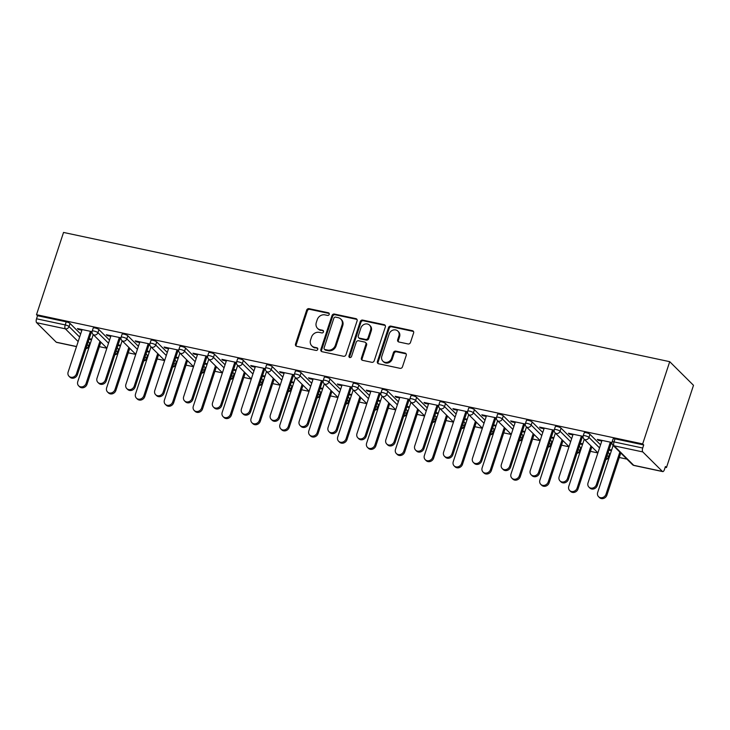 <?xml version="1.0" encoding="UTF-8"?>
<svg xmlns="http://www.w3.org/2000/svg" width="730" height="730" viewBox="0 0 730 730"><rect width="100%" height="100%" fill="white"/><g stroke="black" fill="none" stroke-linecap="round" stroke-linejoin="round"><path stroke-width="1.09" d="M329.239 314.365A1.423 1.259 -45.2 0 0 328.4 312.778L309.091 308.662A2.035 1.798 -45.2 0 0 306.655 310.159L295.522 344.031A2.035 1.798 -45.2 0 0 296.718 346.303L316.026 350.418A1.423 1.259 -45.2 0 0 317.468 348.091A1.423 1.259 -45.2 0 0 316.893 347.781L314.393 347.252A6.515 5.749 -45.2 0 1 311.783 345.847A6.515 5.749 -45.2 0 1 310.56 339.988L311.491 337.169A6.515 5.749 -45.2 0 1 319.284 332.378L321.784 332.916A1.423 1.259 -45.2 0 0 323.217 330.59A1.423 1.259 -45.2 0 0 322.651 330.279L320.151 329.75A6.515 5.749 -45.2 0 1 317.532 328.345A6.515 5.749 -45.2 0 1 316.309 322.487L317.24 319.667A6.515 5.749 -45.2 0 1 325.032 314.885L327.533 315.415A1.423 1.259 -45.2 0 0 329.239 314.365M329.239 313.508A1.423 1.259 -45.2 0 0 329.093 313.471L309.785 309.356A2.035 1.798 -45.2 0 0 307.348 310.843L296.216 344.715A2.035 1.798 -45.2 0 0 296.298 346.157M317.732 348.511A1.423 1.259 -45.2 0 0 317.587 348.475L314.393 347.252M323.49 331.009A1.423 1.259 -45.2 0 0 323.344 330.973L320.151 329.75M408.043 343.958A2.035 1.798 -45.2 0 0 410.479 342.461L413.609 332.962A2.035 1.798 -45.2 0 0 412.404 330.69L390.961 326.118A2.035 1.798 -45.2 0 0 388.524 327.615L377.392 361.487A2.035 1.798 -45.2 0 0 378.587 363.759L400.031 368.331A2.035 1.798 -45.2 0 0 402.467 366.834L406.245 355.355A2.035 1.798 -45.2 0 0 405.05 353.083L395.87 351.13A2.035 1.798 -45.2 0 0 393.434 352.617L391.563 358.311A5.448 4.809 -45.2 0 1 382.858 361.14A5.448 4.809 -45.2 0 1 381.836 356.24L389.172 333.938A5.448 4.809 -45.2 0 1 397.868 331.11A5.448 4.809 -45.2 0 1 398.89 336.01L397.668 339.733A2.035 1.798 -45.2 0 0 398.872 341.996L408.043 343.958M642.674 443.922L36.5 314.694L63.537 232.441L669.72 361.678L642.674 443.922L643.714 444.962L615.016 438.839L614.012 441.905L642.71 448.028L643.714 444.962M357.089 320.908A2.035 1.798 -45.2 0 0 355.893 318.636L334.44 314.064A2.035 1.798 -45.2 0 0 332.004 315.561L320.871 349.433A2.035 1.798 -45.2 0 0 322.067 351.705L343.511 356.276A2.035 1.798 -45.2 0 0 345.947 354.78L357.089 320.908M362.701 320.096L384.153 324.668A2.035 1.798 -45.2 0 1 385.349 326.93L374.207 360.812A2.035 1.798 -45.2 0 1 371.771 362.299L362.6 360.346A2.035 1.798 -45.2 0 1 361.396 358.074L365.912 344.341A2.035 1.798 -45.2 0 0 364.717 342.069L358.631 340.773A2.035 1.798 -45.2 0 0 356.194 342.27L351.486 356.568A1.423 1.259 -45.2 0 1 348.949 356.021L360.264 321.583A2.035 1.798 -45.2 0 1 362.701 320.096L363.394 320.78L384.838 325.352L384.153 324.668M665.167 467.282L666.463 467.556L693.5 385.312L669.72 361.678M78.156 341.567L65.326 328.819L36.628 322.696L56.246 342.197L76.522 346.522M66.238 321.839L37.54 315.725L36.527 318.791L65.225 324.914L66.238 321.839A3.112 0.721 18.2 0 1 70.053 323.463L80.647 333.993M76.495 346.622L56.548 342.361A3.112 1.277 -78 0 1 56.246 342.197M36.628 322.696A3.112 1.277 -78 0 1 36.527 318.791M626.924 459.124L619.277 457.5M609.824 455.483L609.358 455.383M597.879 452.938L590.397 451.341M580.943 449.324L580.478 449.224M568.998 446.778L561.507 445.181M552.062 443.165L551.597 443.064M540.109 440.619L532.626 439.022M523.173 437.005L522.707 436.905M511.228 434.459L503.746 432.863M494.292 430.855L493.827 430.755M482.348 428.3L474.856 426.703M465.411 424.696L464.946 424.595M453.458 422.15L445.975 420.553M436.531 418.536L436.065 418.436M424.577 415.99L417.095 414.394M407.641 412.377L407.176 412.277M395.696 409.831L388.214 408.234M378.76 406.218L378.295 406.117M366.816 403.672L359.324 402.075M349.88 400.058L349.415 399.958M337.926 397.512L330.444 395.916M320.99 393.899L320.525 393.808M309.046 391.353L301.563 389.756M292.109 387.749L291.644 387.648M280.165 385.194L272.673 383.606M263.229 381.589L262.763 381.489M251.284 379.043L243.793 377.446M234.348 375.43L233.883 375.329M222.394 372.884L214.912 371.287M205.458 369.27L204.993 369.17M193.514 366.725L186.031 365.128M176.578 363.111L176.112 363.011M164.633 360.565L157.142 358.968M147.697 356.952L147.232 356.861M135.743 354.406L128.261 352.809M118.807 350.801L118.342 350.701M106.863 348.246L99.38 346.659M89.927 344.642L89.462 344.542M662.42 471.434L642.802 451.934L614.103 445.82L633.722 465.311L662.42 471.434A3.112 1.277 102 0 0 662.721 471.598A3.112 1.277 102 0 0 664.409 469.591L665.422 466.525L666.463 467.556M78.548 328.792L78.329 329.449L77.435 328.555L92.071 331.675M91.724 339.176L89.224 338.647M89.005 339.304L91.505 339.833M78.329 329.449L81.888 330.206M90.219 331.986L92.053 332.378M589.949 434.313L588.946 437.38A3.112 0.721 18.2 0 0 585.131 435.755A3.112 0.721 -161.8 0 0 583.206 435.81L584.219 432.744A3.112 0.721 18.2 0 1 586.135 432.68A3.112 0.721 18.2 0 1 589.949 434.313L600.544 444.835M608.163 452.408L609.577 453.804A3.112 0.721 18.2 0 1 609.751 454.188L608.747 457.254A3.112 0.721 -161.8 0 0 608.564 456.87L609.577 453.804M612.096 441.969A3.112 3.112 0 0 0 612.853 445.154A3.112 2.747 134.8 0 0 614.103 445.82A3.112 1.277 102 0 1 614.012 441.905A3.112 0.721 -161.8 0 0 612.096 441.969L613.1 438.903A3.112 0.721 18.2 0 1 615.016 438.839M36.5 314.694L37.54 315.725M88.266 341.558L89.68 342.963A3.112 0.721 18.2 0 1 89.854 343.346L88.85 346.412A3.112 0.721 -161.8 0 0 88.668 346.029L89.68 342.963M580.021 443.986L582.522 444.524M582.741 443.867L580.24 443.329M572.904 434.898L569.345 434.14L568.442 433.237L583.087 436.357M581.235 436.668L583.069 437.06M532.188 421.995L531.175 425.061A3.112 0.721 18.2 0 0 527.361 423.437A3.112 0.721 -161.8 0 0 525.445 423.5L526.449 420.425A3.112 0.721 18.2 0 1 528.365 420.37A3.112 0.721 18.2 0 1 532.188 421.995L542.773 432.516M550.402 440.09L551.807 441.486A3.112 0.721 18.2 0 1 551.989 441.869L550.977 444.935A3.112 0.721 -161.8 0 0 550.803 444.561L551.807 441.486M522.26 431.676L524.76 432.206M524.97 431.549L522.47 431.01M515.134 422.579L511.584 421.821L510.681 420.927L525.317 424.048M523.465 424.358L525.299 424.741M474.418 409.676L473.414 412.742A3.112 0.721 18.2 0 0 469.591 411.118A3.112 0.721 -161.8 0 0 467.674 411.182L468.687 408.116A3.112 0.721 18.2 0 1 470.604 408.052A3.112 0.721 18.2 0 1 474.418 409.676L485.012 420.197M492.631 427.771L494.046 429.176A3.112 0.721 18.2 0 1 494.219 429.55L493.215 432.625A3.112 0.721 -161.8 0 0 493.033 432.242L494.046 429.176M464.49 419.358L466.99 419.887M467.209 419.23L464.709 418.701M457.372 410.26L453.814 409.503L452.91 408.608L467.547 411.729M465.704 412.039L467.538 412.432M416.657 397.366L415.644 400.432A3.112 0.721 18.2 0 0 411.829 398.808A3.112 0.721 -161.8 0 0 409.913 398.863L410.917 395.797A3.112 0.721 18.2 0 1 412.833 395.733A3.112 0.721 18.2 0 1 416.657 397.366L427.242 407.887M434.861 415.461L436.275 416.857A3.112 0.721 18.2 0 1 436.458 417.241L435.445 420.307A3.112 0.721 -161.8 0 0 435.262 419.923L436.275 416.857M406.729 407.039L409.22 407.577M409.439 406.92L406.938 406.382M399.602 397.95L396.052 397.193L395.149 396.29L409.785 399.41M407.933 399.721L409.767 400.113M358.886 385.048L357.882 388.114A3.112 0.721 18.2 0 0 354.059 386.489A3.112 0.721 -161.8 0 0 352.143 386.553L353.156 383.478A3.112 0.721 18.2 0 1 355.072 383.423A3.112 0.721 18.2 0 1 358.886 385.048L369.48 395.569M377.1 403.142L378.505 404.539A3.112 0.721 18.2 0 1 378.688 404.922L377.684 407.988A3.112 0.721 -161.8 0 0 377.501 407.614L378.505 404.539M348.958 394.729L351.459 395.259M351.677 394.601L349.177 394.063M341.832 385.632L338.282 384.874L337.379 383.98L352.015 387.101M350.172 387.411L351.997 387.794M301.125 372.729L300.112 375.795A3.112 0.721 18.2 0 0 296.298 374.171A3.112 0.721 -161.8 0 0 294.382 374.234L295.385 371.168A3.112 0.721 18.2 0 1 297.302 371.105A3.112 0.721 18.2 0 1 301.125 372.729L311.71 383.25M319.329 390.824L320.744 392.229A3.112 0.721 18.2 0 1 320.926 392.603L319.913 395.678A3.112 0.721 -161.8 0 0 319.731 395.295L320.744 392.229M291.188 382.41L293.688 382.94M293.907 382.283L291.407 381.754M284.07 373.313L280.512 372.555L279.617 371.661L294.254 374.782M292.401 375.092L294.236 375.485M243.355 360.41L242.342 363.485A3.112 0.721 18.2 0 0 238.527 361.861A3.112 0.721 -161.8 0 0 236.611 361.916L237.624 358.85A3.112 0.721 18.2 0 1 239.54 358.786A3.112 0.721 18.2 0 1 243.355 360.41L253.94 370.94M261.568 378.505L262.973 379.91A3.112 0.721 18.2 0 1 263.156 380.293L262.143 383.359A3.112 0.721 -161.8 0 0 261.97 382.976L262.973 379.91M233.427 370.092L235.927 370.63M236.137 369.973L233.646 369.435M226.3 361.003L222.75 360.246L221.847 359.343L236.484 362.463M234.631 362.774L236.465 363.166M185.584 348.101L184.581 351.166A3.112 0.721 18.2 0 0 180.766 349.542A3.112 0.721 -161.8 0 0 178.841 349.606L179.854 346.531A3.112 0.721 18.2 0 1 181.77 346.476A3.112 0.721 18.2 0 1 185.584 348.101L196.178 358.622M203.798 366.195L205.212 367.591A3.112 0.721 18.2 0 1 205.386 367.975L204.382 371.041A3.112 0.721 -161.8 0 0 204.199 370.667L205.212 367.591M175.656 357.782L178.156 358.311M178.375 357.654L175.875 357.116M168.539 348.685L164.98 347.927L164.086 347.033L178.722 350.154M176.87 350.464L178.704 350.847M127.823 335.782L126.81 338.848A3.112 0.721 18.2 0 0 122.996 337.224A3.112 0.721 -161.8 0 0 121.08 337.287L122.083 334.221A3.112 0.721 18.2 0 1 124.009 334.157A3.112 0.721 18.2 0 1 127.823 335.782L138.408 346.303M146.036 353.877L147.442 355.282A3.112 0.721 18.2 0 1 147.624 355.656L146.611 358.731A3.112 0.721 -161.8 0 0 146.438 358.348L147.442 355.282M117.895 345.463L120.395 345.993M120.605 345.336L118.105 344.806M110.768 336.366L107.219 335.608L106.315 334.714L120.952 337.835M119.1 338.145L120.934 338.537M98.942 329.622L97.929 332.688A3.112 0.721 18.2 0 0 94.115 331.064A3.112 0.721 -161.8 0 0 92.199 331.128L93.203 328.062A3.112 0.721 18.2 0 1 95.119 327.998A3.112 0.721 18.2 0 1 98.942 329.622L109.527 340.143M117.147 347.717L118.561 349.123A3.112 0.721 18.2 0 1 118.744 349.506L117.731 352.572A3.112 0.721 -161.8 0 0 117.548 352.188L118.561 349.123M139.658 342.525L136.099 341.768L135.196 340.873L149.832 343.994M147.989 344.304L149.814 344.697M146.776 351.623L149.276 352.152M149.495 351.495L146.995 350.966M156.704 341.941L155.7 345.007A3.112 0.721 18.2 0 0 151.876 343.383A3.112 0.721 -161.8 0 0 149.96 343.447L150.973 340.381A3.112 0.721 18.2 0 1 152.889 340.317A3.112 0.721 18.2 0 1 156.704 341.941L167.298 352.462M174.917 360.036L176.322 361.441A3.112 0.721 18.2 0 1 176.505 361.815L175.501 364.881A3.112 0.721 -161.8 0 0 175.319 364.507L176.322 361.441M197.419 354.844L193.87 354.087L192.966 353.192L207.603 356.313M205.75 356.614L207.585 357.007M204.546 363.932L207.037 364.471M207.256 363.814L204.756 363.275M214.474 354.26L213.461 357.326A3.112 0.721 18.2 0 0 209.647 355.702A3.112 0.721 -161.8 0 0 207.731 355.756L208.734 352.69A3.112 0.721 18.2 0 1 210.651 352.636A3.112 0.721 18.2 0 1 214.474 354.26L225.059 364.781M232.678 372.355L234.093 373.751A3.112 0.721 18.2 0 1 234.275 374.134L233.262 377.2A3.112 0.721 -161.8 0 0 233.08 376.817L234.093 373.751M255.19 367.154L251.631 366.396L250.728 365.502L265.364 368.623M263.521 368.933L265.355 369.325M262.307 376.251L264.808 376.78M265.026 376.123L262.526 375.594M272.235 366.57L271.231 369.635A3.112 0.721 18.2 0 0 267.408 368.011A3.112 0.721 -161.8 0 0 265.492 368.075L266.505 365.009A3.112 0.721 18.2 0 1 268.421 364.945A3.112 0.721 18.2 0 1 272.235 366.57L282.829 377.091M290.449 384.664L291.863 386.07A3.112 0.721 18.2 0 1 292.036 386.453L291.033 389.519A3.112 0.721 -161.8 0 0 290.85 389.136L291.863 386.07M312.951 379.472L309.401 378.715L308.498 377.821L323.135 380.941M321.282 381.252L323.116 381.644M320.078 388.57L322.578 389.099M322.788 388.442L320.287 387.913M330.006 378.888L328.993 381.954A3.112 0.721 18.2 0 0 325.178 380.33A3.112 0.721 -161.8 0 0 323.262 380.394L324.266 377.328A3.112 0.721 18.2 0 1 326.191 377.264A3.112 0.721 18.2 0 1 330.006 378.888L340.591 389.409M348.219 396.983L349.624 398.388A3.112 0.721 18.2 0 1 349.807 398.762L348.794 401.829A3.112 0.721 -161.8 0 0 348.621 401.454L349.624 398.388M370.721 391.791L367.163 391.034L366.259 390.139L380.905 393.26M379.052 393.561L380.887 393.954M377.839 400.88L380.339 401.418M380.558 400.761L378.058 400.223M387.767 391.207L386.763 394.273A3.112 0.721 18.2 0 0 382.949 392.649A3.112 0.721 -161.8 0 0 381.024 392.704L382.036 389.637A3.112 0.721 18.2 0 1 383.953 389.583A3.112 0.721 18.2 0 1 387.767 391.207L398.361 401.728M405.98 409.302L407.395 410.698A3.112 0.721 18.2 0 1 407.568 411.081L406.564 414.147A3.112 0.721 -161.8 0 0 406.382 413.764L407.395 410.698M428.483 404.101L424.933 403.343L424.03 402.449L438.666 405.57M436.814 405.88L438.648 406.272M435.609 413.198L438.109 413.727M438.319 413.07L435.819 412.541M445.537 403.517L444.524 406.592A3.112 0.721 18.2 0 0 440.71 404.958A3.112 0.721 -161.8 0 0 438.794 405.022L439.807 401.956A3.112 0.721 18.2 0 1 441.723 401.892A3.112 0.721 18.2 0 1 445.537 403.517L456.122 414.038M463.751 421.612L465.156 423.017A3.112 0.721 18.2 0 1 465.338 423.4L464.326 426.466A3.112 0.721 -161.8 0 0 464.152 426.083L465.156 423.017M486.253 416.419L482.694 415.662L481.8 414.768L496.436 417.888M494.584 418.199L496.418 418.591M493.37 425.517L495.871 426.046M496.09 425.389L493.589 424.86M503.308 415.835L502.295 418.901A3.112 0.721 18.2 0 0 498.48 417.277A3.112 0.721 -161.8 0 0 496.564 417.341L497.568 414.275A3.112 0.721 18.2 0 1 499.484 414.211A3.112 0.721 18.2 0 1 503.308 415.835L513.893 426.356M521.512 433.93L522.926 435.335A3.112 0.721 18.2 0 1 523.109 435.71L522.096 438.776A3.112 0.721 -161.8 0 0 521.913 438.401L522.926 435.335M544.014 428.738L540.465 427.981L539.561 427.087L554.198 430.207M552.355 430.508L554.18 430.901M551.141 437.827L553.641 438.365M553.851 437.708L551.36 437.17M561.069 428.154L560.065 431.22A3.112 0.721 18.2 0 0 556.242 429.596A3.112 0.721 -161.8 0 0 554.326 429.651L555.338 426.585A3.112 0.721 18.2 0 1 557.255 426.53A3.112 0.721 18.2 0 1 561.069 428.154L571.663 438.675M579.282 446.249L580.688 447.645A3.112 0.721 18.2 0 1 580.87 448.028L579.866 451.094A3.112 0.721 -161.8 0 0 579.684 450.711L580.688 447.645M601.785 441.048L598.235 440.29L597.332 439.396L611.968 442.517M610.116 442.827L611.95 443.22M608.902 450.145L611.402 450.675M611.621 450.018L609.121 449.488M642.71 448.028A3.112 1.277 102 0 0 642.802 451.934M107.219 335.608L107.429 334.951M136.099 341.768L136.318 341.111M164.98 347.927L165.199 347.27M193.87 354.087L194.08 353.429M222.75 360.246L222.969 359.589M251.631 366.396L251.85 365.739M280.512 372.555L280.731 371.899M309.401 378.715L309.611 378.058M338.282 384.874L338.501 384.217M367.163 391.034L367.382 390.377M396.052 397.193L396.262 396.536M424.933 403.343L425.152 402.686M453.814 409.503L454.033 408.846M482.694 415.662L482.913 415.005M511.584 421.821L511.794 421.164M540.465 427.981L540.684 427.324M569.345 434.14L569.564 433.483M598.235 440.29L598.445 439.633M317.532 328.345L318.225 329.038A6.515 5.749 -45.2 0 0 320.844 330.435M311.783 345.847L312.476 346.54A6.515 5.749 -45.2 0 0 315.086 347.936M356.997 319.475A2.035 1.798 -45.2 0 0 356.587 319.329L335.134 314.758A2.035 1.798 -45.2 0 0 332.697 316.254L321.565 350.126A2.035 1.798 -45.2 0 0 321.656 351.559M335.581 317.13A1.423 1.259 -45.2 0 0 333.875 318.171L324.093 347.909A1.423 1.259 -45.2 0 0 324.932 349.497L327.569 350.062A6.515 5.749 -45.2 0 0 335.362 345.272L342.051 324.95A6.515 5.749 -45.2 0 0 340.828 319.092A6.515 5.749 -45.2 0 0 338.209 317.687L335.581 317.13M324.366 349.186L325.06 349.88A1.423 1.259 -45.2 0 0 325.626 350.181L324.932 349.497M340.828 319.092L341.521 319.776A6.515 5.749 -45.2 0 1 342.744 325.644L336.055 345.965A6.515 5.749 -45.2 0 1 328.263 350.747L325.626 350.181M365.529 342.507L366.223 343.191A2.035 1.798 -45.2 0 1 366.606 345.025L362.089 358.768A2.035 1.798 -45.2 0 0 362.18 360.2M363.394 320.78A2.035 1.798 -45.2 0 0 360.958 322.277L349.643 356.714A1.423 1.259 -45.2 0 0 349.643 357.572M370.603 330.079A5.448 4.809 -45.2 0 0 369.581 325.178A5.448 4.809 -45.2 0 0 360.875 328.007L358.293 335.864A2.035 1.798 -45.2 0 0 359.498 338.136L365.584 339.432A2.035 1.798 -45.2 0 0 368.02 337.935L370.603 330.079L371.296 330.772A5.448 4.809 -45.2 0 0 370.274 325.872L369.581 325.178M358.676 337.698L359.37 338.391A2.035 1.798 -45.2 0 0 360.191 338.829L359.498 338.136M371.296 330.772L368.714 338.629A2.035 1.798 -45.2 0 1 366.277 340.125L360.191 338.829M397.868 331.11L398.562 331.803A5.448 4.809 -45.2 0 1 399.584 336.703L398.361 340.417A2.035 1.798 -45.2 0 0 398.452 341.85M382.858 361.14L383.551 361.834A5.448 4.809 -45.2 0 0 392.256 359.005L391.563 358.311M406.154 353.922A2.035 1.798 -45.2 0 0 405.743 353.776L396.563 351.814A2.035 1.798 -45.2 0 0 394.127 353.311L392.256 359.005M413.518 331.529A2.035 1.798 -45.2 0 0 413.098 331.374L391.654 326.803A2.035 1.798 -45.2 0 0 389.218 328.299L378.085 362.171A2.035 1.798 -45.2 0 0 378.176 363.604M86.103 383.396L87.007 384.29A4.672 4.115 134.8 0 1 79.543 386.717L78.648 385.823A4.672 4.115 -45.2 0 0 86.103 383.396L99.955 341.257M93.239 334.586L77.772 381.617A4.672 4.115 -45.2 0 0 78.648 385.823M87.007 384.29L100.859 342.16M82.107 329.549L68.136 372.045A4.672 4.115 -45.2 0 0 69.012 376.242A4.672 4.115 -45.2 0 0 76.468 373.824L77.362 374.718A4.672 4.115 134.8 0 1 69.907 377.136L69.012 376.242M91.332 332.223L77.362 374.718M90.438 331.329L76.468 373.824M114.984 389.555L115.888 390.45A4.672 4.115 134.8 0 1 108.432 392.877L107.529 391.983A4.672 4.115 -45.2 0 0 114.984 389.555L128.836 347.416M122.12 340.746L106.653 387.776A4.672 4.115 -45.2 0 0 107.529 391.983M115.888 390.45L129.739 348.31M143.865 395.715L144.768 396.609A4.672 4.115 134.8 0 1 137.313 399.027L136.41 398.133A4.672 4.115 -45.2 0 0 143.865 395.715L157.726 353.576M151 346.896L135.534 393.935A4.672 4.115 -45.2 0 0 136.41 398.133M144.768 396.609L158.62 354.47M172.754 401.874L173.649 402.768A4.672 4.115 134.8 0 1 166.194 405.187L165.299 404.292A4.672 4.115 -45.2 0 0 172.754 401.874L186.606 359.735M179.881 353.055L164.423 400.095A4.672 4.115 -45.2 0 0 165.299 404.292M173.649 402.768L187.51 360.629M201.635 408.024L202.538 408.928A4.672 4.115 134.8 0 1 195.083 411.346L194.18 410.452A4.672 4.115 -45.2 0 0 201.635 408.024L215.487 365.894M208.771 359.215L193.304 406.254A4.672 4.115 -45.2 0 0 194.18 410.452M202.538 408.928L216.39 366.788M230.516 414.184L231.419 415.078A4.672 4.115 134.8 0 1 223.964 417.505L223.061 416.611A4.672 4.115 -45.2 0 0 230.516 414.184L244.368 372.054M237.651 365.374L222.185 412.413A4.672 4.115 -45.2 0 0 223.061 416.611M231.419 415.078L245.271 372.948M110.987 335.709L97.017 378.204A4.672 4.115 -45.2 0 0 97.893 382.401A4.672 4.115 -45.2 0 0 105.348 379.974L106.251 380.877A4.672 4.115 134.8 0 1 98.796 383.296L97.893 382.401M120.222 338.382L106.251 380.877M119.318 337.488L105.348 379.974M139.868 341.868L125.898 384.363A4.672 4.115 -45.2 0 0 126.774 388.561A4.672 4.115 -45.2 0 0 134.229 386.134L135.132 387.028A4.672 4.115 134.8 0 1 127.677 389.455L126.774 388.561M149.102 344.542L135.132 387.028M148.199 343.648L134.229 386.134M168.749 348.027L154.778 390.513A4.672 4.115 -45.2 0 0 155.654 394.72A4.672 4.115 -45.2 0 0 163.118 392.293L164.013 393.187A4.672 4.115 134.8 0 1 156.558 395.614L155.654 394.72M177.983 350.701L164.013 393.187M177.089 349.807L163.118 392.293M197.638 354.187L183.668 396.673A4.672 4.115 -45.2 0 0 184.544 400.88A4.672 4.115 -45.2 0 0 191.999 398.452L192.903 399.346A4.672 4.115 134.8 0 1 185.438 401.774L184.544 400.88M206.873 356.861L192.903 399.346M205.969 355.957L191.999 398.452M226.519 360.346L212.549 402.832A4.672 4.115 -45.2 0 0 213.425 407.03A4.672 4.115 -45.2 0 0 220.88 404.612L221.783 405.506A4.672 4.115 134.8 0 1 214.328 407.933L213.425 407.03M235.754 363.011L221.783 405.506M234.85 362.116L220.88 404.612M259.405 420.343L260.3 421.237A4.672 4.115 134.8 0 1 252.845 423.665L251.941 422.77A4.672 4.115 -45.2 0 0 259.405 420.343L273.257 378.204M266.532 371.534L251.065 418.564A4.672 4.115 -45.2 0 0 251.941 422.77M260.3 421.237L274.161 379.107M255.4 366.496L241.429 408.992A4.672 4.115 -45.2 0 0 242.305 413.189A4.672 4.115 -45.2 0 0 249.76 410.771L250.664 411.665A4.672 4.115 134.8 0 1 243.209 414.083L242.305 413.189M264.634 369.17L250.664 411.665M263.731 368.276L249.76 410.771M288.286 426.502L289.19 427.397A4.672 4.115 134.8 0 1 281.725 429.824L280.831 428.93A4.672 4.115 -45.2 0 0 288.286 426.502L302.138 384.363M295.422 377.693L279.955 424.723A4.672 4.115 -45.2 0 0 280.831 428.93M289.19 427.397L303.041 385.257M284.289 372.656L270.319 415.151A4.672 4.115 -45.2 0 0 271.195 419.349A4.672 4.115 -45.2 0 0 278.65 416.921L279.544 417.825A4.672 4.115 134.8 0 1 272.089 420.243L271.195 419.349M293.515 375.329L279.544 417.825M292.62 374.435L278.65 416.921M317.167 432.662L318.07 433.556A4.672 4.115 134.8 0 1 310.615 435.983L309.712 435.08A4.672 4.115 -45.2 0 0 317.167 432.662L331.018 390.523M324.302 383.843L308.836 430.882A4.672 4.115 -45.2 0 0 309.712 435.08M318.07 433.556L331.922 391.417M313.17 378.815L299.2 421.31A4.672 4.115 -45.2 0 0 300.076 425.508A4.672 4.115 -45.2 0 0 307.531 423.081L308.434 423.975A4.672 4.115 134.8 0 1 300.979 426.402L300.076 425.508M322.404 381.489L308.434 423.975M321.501 380.595L307.531 423.081M346.047 438.821L346.951 439.715A4.672 4.115 134.8 0 1 339.496 442.134L338.592 441.239A4.672 4.115 -45.2 0 0 346.047 438.821L359.908 396.682M353.183 390.002L337.716 437.042A4.672 4.115 -45.2 0 0 338.592 441.239M346.951 439.715L360.802 397.576M342.051 384.975L328.08 427.461A4.672 4.115 -45.2 0 0 328.956 431.667A4.672 4.115 -45.2 0 0 336.411 429.24L337.315 430.134A4.672 4.115 134.8 0 1 329.86 432.562L328.956 431.667M351.285 387.648L337.315 430.134M350.382 386.754L336.411 429.24M374.937 444.971L375.831 445.875A4.672 4.115 134.8 0 1 368.376 448.293L367.473 447.399A4.672 4.115 -45.2 0 0 374.937 444.971L388.789 402.841M382.064 396.162L366.606 443.201A4.672 4.115 -45.2 0 0 367.473 447.399M375.831 445.875L389.692 403.736M370.931 391.134L356.961 433.62A4.672 4.115 -45.2 0 0 357.837 437.827A4.672 4.115 -45.2 0 0 365.301 435.399L366.195 436.294A4.672 4.115 134.8 0 1 358.74 438.721L357.837 437.827M380.166 393.808L366.195 436.294M379.272 392.904L365.301 435.399M403.818 451.131L404.721 452.025A4.672 4.115 134.8 0 1 397.266 454.452L396.363 453.558A4.672 4.115 -45.2 0 0 403.818 451.131L417.67 409.001M410.954 402.321L395.487 449.361A4.672 4.115 -45.2 0 0 396.363 453.558M404.721 452.025L418.573 409.895M399.821 397.293L385.851 439.779A4.672 4.115 -45.2 0 0 386.727 443.977A4.672 4.115 -45.2 0 0 394.182 441.559L395.085 442.453A4.672 4.115 134.8 0 1 387.621 444.88L386.727 443.977M409.055 399.958L395.085 442.453M408.152 399.064L394.182 441.559M432.698 457.29L433.602 458.185A4.672 4.115 134.8 0 1 426.147 460.612L425.243 459.717A4.672 4.115 -45.2 0 0 432.698 457.29L446.55 415.151M439.834 408.481L424.367 455.511A4.672 4.115 -45.2 0 0 425.243 459.717M433.602 458.185L447.454 416.054M428.702 403.444L414.731 445.939A4.672 4.115 -45.2 0 0 415.607 450.136A4.672 4.115 -45.2 0 0 423.062 447.718L423.966 448.612A4.672 4.115 134.8 0 1 416.511 451.03L415.607 450.136M437.936 406.117L423.966 448.612M437.033 405.223L423.062 447.718M461.588 463.45L462.482 464.344A4.672 4.115 134.8 0 1 455.027 466.771L454.124 465.877A4.672 4.115 -45.2 0 0 461.588 463.45L475.44 421.31M468.715 414.64L453.248 461.67A4.672 4.115 -45.2 0 0 454.124 465.877M462.482 464.344L476.334 422.205M457.582 409.603L443.612 452.098A4.672 4.115 -45.2 0 0 444.488 456.296A4.672 4.115 -45.2 0 0 451.943 453.877L452.846 454.772A4.672 4.115 134.8 0 1 445.391 457.19L444.488 456.296M466.817 412.277L452.846 454.772M465.913 411.382L451.943 453.877M490.469 469.609L491.372 470.503A4.672 4.115 134.8 0 1 483.908 472.93L483.014 472.027A4.672 4.115 -45.2 0 0 490.469 469.609L504.32 427.47M497.605 420.79L482.138 467.83A4.672 4.115 -45.2 0 0 483.014 472.027M491.372 470.503L505.224 428.364M486.472 415.762L472.502 458.257A4.672 4.115 -45.2 0 0 473.368 462.455A4.672 4.115 -45.2 0 0 480.833 460.028L481.727 460.922A4.672 4.115 134.8 0 1 474.272 463.349L473.368 462.455M495.697 418.436L481.727 460.922M494.803 417.542L480.833 460.028M519.349 475.768L520.253 476.663A4.672 4.115 134.8 0 1 512.798 479.081L511.894 478.186A4.672 4.115 -45.2 0 0 519.349 475.768L533.201 433.629M526.485 426.95L511.018 473.989A4.672 4.115 -45.2 0 0 511.894 478.186M520.253 476.663L534.105 434.523M515.353 421.922L501.382 464.417A4.672 4.115 -45.2 0 0 502.258 468.614A4.672 4.115 -45.2 0 0 509.713 466.187L510.617 467.081A4.672 4.115 134.8 0 1 503.162 469.509L502.258 468.614M524.587 424.595L510.617 467.081M523.684 423.701L509.713 466.187M548.23 481.919L549.133 482.822A4.672 4.115 134.8 0 1 541.678 485.24L540.775 484.346A4.672 4.115 -45.2 0 0 548.23 481.919L562.091 439.788M555.366 433.109L539.899 480.148A4.672 4.115 -45.2 0 0 540.775 484.346M549.133 482.822L562.985 440.683M544.233 428.081L530.263 470.567A4.672 4.115 -45.2 0 0 531.139 474.774A4.672 4.115 -45.2 0 0 538.594 472.346L539.497 473.241A4.672 4.115 134.8 0 1 532.042 475.668L531.139 474.774M553.468 430.755L539.497 473.241M552.564 429.851L538.594 472.346M577.12 488.078L578.014 488.972A4.672 4.115 134.8 0 1 570.559 491.399L569.655 490.505A4.672 4.115 -45.2 0 0 577.12 488.078L590.971 445.948M584.246 439.268L568.789 486.308A4.672 4.115 -45.2 0 0 569.655 490.505M578.014 488.972L591.875 446.842M573.114 434.24L559.144 476.727A4.672 4.115 -45.2 0 0 560.019 480.924A4.672 4.115 -45.2 0 0 567.475 478.506L568.378 479.4A4.672 4.115 134.8 0 1 560.923 481.827L560.019 480.924M582.348 436.905L568.378 479.4M581.445 436.011L567.475 478.506M606 494.237L606.904 495.132A4.672 4.115 134.8 0 1 599.449 497.559L598.545 496.665A4.672 4.115 -45.2 0 0 606 494.237L619.852 452.098M613.136 445.428L597.669 492.458A4.672 4.115 -45.2 0 0 598.545 496.665M606.904 495.132L620.755 453.001M602.004 440.391L588.033 482.886A4.672 4.115 -45.2 0 0 588.909 487.083A4.672 4.115 -45.2 0 0 596.364 484.665L597.268 485.56A4.672 4.115 134.8 0 1 589.803 487.978L588.909 487.083M611.238 443.064L597.268 485.56M610.335 442.17L596.364 484.665M329.093 313.471L328.4 312.778M317.587 348.475L316.893 347.781M323.344 330.973L322.651 330.279M70.053 323.463L69.049 326.538A3.112 2.747 -45.2 0 1 65.326 328.819A3.112 1.277 -78 0 1 65.225 324.914A3.112 0.721 18.2 0 1 69.049 326.538L79.634 337.059M612.853 445.154L632.481 464.645A3.112 2.747 134.8 0 0 633.722 465.311A3.112 1.277 102 0 0 634.023 465.484L662.721 471.598M87.262 344.633L88.668 346.029A3.112 2.747 -45.2 0 1 86.04 348.329M108.524 343.219L97.929 332.688A3.112 2.747 -45.2 0 1 94.206 334.979A3.112 2.747 134.8 0 1 92.956 334.313L106.899 348.155M116.143 350.783L117.548 352.188A3.112 2.747 -45.2 0 1 114.929 354.488M121.08 337.287A3.112 3.112 0 0 0 121.846 340.463A3.112 2.747 134.8 0 0 123.087 341.138A3.112 2.747 -45.2 0 0 126.81 338.848L137.404 349.369M145.024 356.943L146.438 358.348A3.112 2.747 -45.2 0 1 143.81 360.647M149.96 343.447A3.112 3.112 0 0 0 150.727 346.622A3.112 2.747 134.8 0 0 151.977 347.288A3.112 2.747 -45.2 0 0 155.7 345.007L166.285 355.528M173.904 363.102L175.319 364.507A3.112 2.747 -45.2 0 1 172.691 366.807M178.841 349.606A3.112 3.112 0 0 0 179.607 352.782A3.112 2.747 134.8 0 0 180.857 353.448A3.112 2.747 -45.2 0 0 184.581 351.166L195.165 361.688M202.794 369.261L204.199 370.667A3.112 2.747 -45.2 0 1 201.571 372.957M207.731 355.756A3.112 3.112 0 0 0 208.488 358.941A3.112 2.747 134.8 0 0 209.738 359.607A3.112 2.747 -45.2 0 0 213.461 357.326L224.055 367.847M231.675 375.421L233.08 376.817A3.112 2.747 -45.2 0 1 230.461 379.116M236.611 361.916A3.112 3.112 0 0 0 237.378 365.1A3.112 2.747 134.8 0 0 238.619 365.766A3.112 2.747 -45.2 0 0 242.342 363.485L252.936 374.006M260.555 381.58L261.97 382.976A3.112 2.747 -45.2 0 1 259.342 385.276M265.492 368.075A3.112 3.112 0 0 0 266.258 371.26A3.112 2.747 134.8 0 0 267.509 371.926A3.112 2.747 -45.2 0 0 271.231 369.635L281.816 380.166M289.436 387.73L290.85 389.136A3.112 2.747 -45.2 0 1 288.222 391.435M294.382 374.234A3.112 3.112 0 0 0 295.139 377.41A3.112 2.747 134.8 0 0 296.389 378.085A3.112 2.747 -45.2 0 0 300.112 375.795L310.706 386.316M318.326 393.89L319.731 395.295A3.112 2.747 -45.2 0 1 317.103 397.595M323.262 380.394A3.112 3.112 0 0 0 324.029 383.569A3.112 2.747 134.8 0 0 325.27 384.236A3.112 2.747 -45.2 0 0 328.993 381.954L339.587 392.475M347.206 400.049L348.621 401.454A3.112 2.747 -45.2 0 1 345.993 403.754M352.143 386.553A3.112 3.112 0 0 0 352.909 389.729A3.112 2.747 134.8 0 0 354.159 390.395A3.112 2.747 -45.2 0 0 357.882 388.114L368.468 398.635M376.087 406.209L377.501 407.614A3.112 2.747 -45.2 0 1 374.873 409.904M381.024 392.704A3.112 3.112 0 0 0 381.79 395.888A3.112 2.747 134.8 0 0 383.04 396.554A3.112 2.747 -45.2 0 0 386.763 394.273L397.348 404.794M404.977 412.368L406.382 413.764A3.112 2.747 -45.2 0 1 403.754 416.063M409.913 398.863A3.112 3.112 0 0 0 410.671 402.048A3.112 2.747 134.8 0 0 411.921 402.714A3.112 2.747 -45.2 0 0 415.644 400.432L426.238 410.954M433.857 418.527L435.262 419.923A3.112 2.747 -45.2 0 1 432.644 422.223M438.794 405.022A3.112 3.112 0 0 0 439.56 408.207A3.112 2.747 134.8 0 0 440.801 408.873A3.112 2.747 -45.2 0 0 444.524 406.592L455.118 417.113M462.738 424.687L464.152 426.083A3.112 2.747 -45.2 0 1 461.524 428.382M467.674 411.182A3.112 3.112 0 0 0 468.441 414.357A3.112 2.747 134.8 0 0 469.691 415.032A3.112 2.747 -45.2 0 0 473.414 412.742L483.999 423.263M491.618 430.837L493.033 432.242A3.112 2.747 -45.2 0 1 490.405 434.542M496.564 417.341A3.112 3.112 0 0 0 497.322 420.516A3.112 2.747 134.8 0 0 498.572 421.183A3.112 2.747 -45.2 0 0 502.295 418.901L512.889 429.423M520.508 436.996L521.913 438.401A3.112 2.747 -45.2 0 1 519.286 440.701M525.445 423.5A3.112 3.112 0 0 0 526.202 426.676A3.112 2.747 134.8 0 0 527.452 427.342A3.112 2.747 -45.2 0 0 531.175 425.061L541.769 435.582M549.389 443.156L550.803 444.561A3.112 2.747 -45.2 0 1 548.175 446.851M554.326 429.651A3.112 3.112 0 0 0 555.092 432.835A3.112 2.747 134.8 0 0 556.342 433.501A3.112 2.747 -45.2 0 0 560.065 431.22L570.65 441.741M578.269 449.315L579.684 450.711A3.112 2.747 -45.2 0 1 577.056 453.011M583.206 435.81A3.112 3.112 0 0 0 583.973 438.995A3.112 2.747 134.8 0 0 585.223 439.661A3.112 2.747 -45.2 0 0 588.946 437.38L599.531 447.901M607.159 455.474L608.564 456.87A3.112 2.747 -45.2 0 1 605.936 459.17M296.216 344.715L295.522 344.031M307.348 310.843L306.655 310.159M309.785 309.356L309.091 308.662M321.565 350.126L320.871 349.433M332.697 316.254L332.004 315.561M335.134 314.758L334.44 314.064M356.587 319.329L355.893 318.636M328.263 350.747L327.569 350.062M336.055 345.965L335.362 345.272M342.744 325.644L342.051 324.95M362.089 358.768L361.396 358.074M366.606 345.025L365.912 344.341M349.643 356.714L348.949 356.021M360.958 322.277L360.264 321.583M366.277 340.125L365.584 339.432M368.714 338.629L368.02 337.935M398.361 340.417L397.668 339.733M399.584 336.703L398.89 336.01M394.127 353.311L393.434 352.617M396.563 351.814L395.87 351.13M405.743 353.776L405.05 353.083M378.085 362.171L377.392 361.487M389.218 328.299L388.524 327.615M391.654 326.803L390.961 326.118M413.098 331.374L412.404 330.69M85.967 348.548A3.112 3.112 0 0 0 88.85 346.412M92.199 331.128A3.112 3.112 0 0 0 92.956 334.313M114.856 354.707A3.112 3.112 0 0 0 117.731 352.572M121.846 340.463L135.78 354.315M143.737 360.866A3.112 3.112 0 0 0 146.611 358.731M150.727 346.622L164.661 360.474M172.618 367.026A3.112 3.112 0 0 0 175.501 364.881M179.607 352.782L193.541 366.633M201.498 373.185A3.112 3.112 0 0 0 204.382 371.041M208.488 358.941L222.431 372.784M230.388 379.335A3.112 3.112 0 0 0 233.262 377.2M237.378 365.1L251.312 378.943M259.269 385.495A3.112 3.112 0 0 0 262.143 383.359M266.258 371.26L280.192 385.102M288.149 391.654A3.112 3.112 0 0 0 291.033 389.519M295.139 377.41L309.073 391.262M317.039 397.813A3.112 3.112 0 0 0 319.913 395.678M324.029 383.569L337.963 397.421M345.92 403.973A3.112 3.112 0 0 0 348.794 401.829M352.909 389.729L366.843 403.58M374.8 410.132A3.112 3.112 0 0 0 377.684 407.988M381.79 395.888L395.724 409.731M403.681 416.292A3.112 3.112 0 0 0 406.564 414.147M410.671 402.048L424.614 415.89M432.571 422.442A3.112 3.112 0 0 0 435.445 420.307M439.56 408.207L453.494 422.049M461.451 428.601A3.112 3.112 0 0 0 464.326 426.466M468.441 414.357L482.375 428.209M490.332 434.761A3.112 3.112 0 0 0 493.215 432.625M497.322 420.516L511.255 434.368M519.212 440.92A3.112 3.112 0 0 0 522.096 438.776M526.202 426.676L540.145 440.528M548.102 447.079A3.112 3.112 0 0 0 550.977 444.935M555.092 432.835L569.026 446.678M576.983 453.239A3.112 3.112 0 0 0 579.866 451.094M583.973 438.995L597.906 452.837M605.864 459.389A3.112 3.112 0 0 0 608.747 457.254M632.481 464.645A3.112 3.112 0 0 0 634.023 465.484"/></g></svg>

